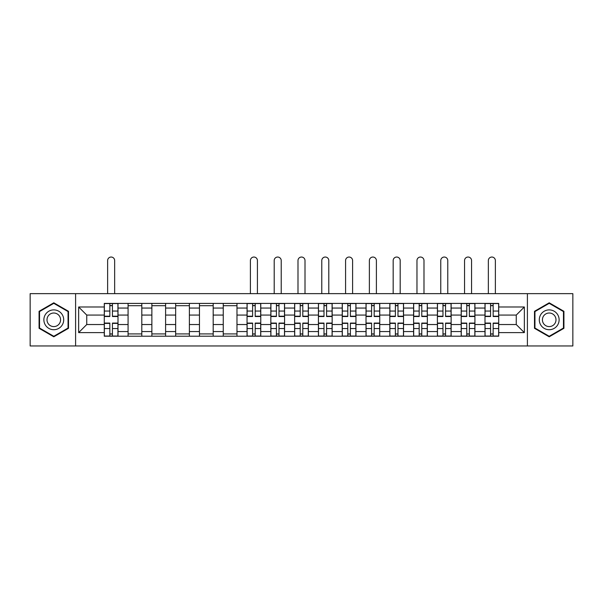 <?xml version="1.0" encoding="UTF-8"?>
<svg xmlns="http://www.w3.org/2000/svg" width="603" height="603" viewBox="0 0 603 603"><rect width="100%" height="100%" fill="white"/><g stroke="black" fill="none" stroke-linecap="round" stroke-linejoin="round"><path stroke-width="0.9" d="M527.399 345.964L572.85 345.964L572.85 293.646L30.15 293.646L30.15 345.964L527.399 345.964L527.399 293.646M128.077 336.203L128.077 308.058L118.007 308.058L118.007 336.203M118.007 308.058L118.007 303.407M128.077 308.058L128.077 303.407M141.803 303.407L141.803 336.203M151.866 336.203L151.866 303.407M165.599 303.407L165.599 336.203M175.661 336.203L175.661 303.407M189.387 303.407L189.387 336.203M199.457 336.203L199.457 303.407M213.183 303.407L213.183 336.203M223.253 336.203L223.253 303.407M236.979 303.407L236.979 336.203M247.049 336.203L247.049 303.407M260.775 303.407L260.775 336.203M270.845 336.203L270.845 303.407M284.571 303.407L284.571 336.203M294.633 336.203L294.633 303.407M308.367 303.407L308.367 336.203M318.429 336.203L318.429 303.407M332.155 303.407L332.155 336.203M342.225 336.203L342.225 303.407M355.951 303.407L355.951 336.203M366.021 336.203L366.021 303.407M379.747 303.407L379.747 336.203M389.817 336.203L389.817 303.407M403.543 303.407L403.543 336.203M413.613 336.203L413.613 303.407M427.339 303.407L427.339 336.203M437.401 336.203L437.401 303.407M451.134 303.407L451.134 336.203M461.197 336.203L461.197 303.407M474.923 303.407L474.923 336.203M484.993 336.203L484.993 303.407M484.993 324.535L474.923 324.535M461.197 324.535L451.134 324.535M437.401 324.535L427.339 324.535M413.613 324.535L403.543 324.535M389.817 324.535L379.747 324.535M366.021 324.535L355.951 324.535M342.225 324.535L332.155 324.535M318.429 324.535L308.367 324.535M294.633 324.535L284.571 324.535M270.845 324.535L260.775 324.535M247.049 324.535L236.979 324.535M223.253 324.535L213.183 324.535M199.457 324.535L189.387 324.535M175.661 324.535L165.599 324.535M151.866 324.535L141.803 324.535M128.077 324.535L118.007 324.535M484.993 315.075L474.923 315.075M461.197 315.075L451.134 315.075M437.401 315.075L427.339 315.075M413.613 315.075L403.543 315.075M389.817 315.075L379.747 315.075M366.021 315.075L355.951 315.075M342.225 315.075L332.155 315.075M318.429 315.075L308.367 315.075M294.633 315.075L284.571 315.075M270.845 315.075L260.775 315.075M247.049 315.075L236.979 315.075M223.253 315.075L213.183 315.075M199.457 315.075L189.387 315.075M175.661 315.075L165.599 315.075M151.866 315.075L141.803 315.075M128.077 315.075L118.007 315.075M86.742 324.535L104.281 324.535L104.281 315.075L86.742 315.075L86.742 324.535L78.654 332.615L78.654 306.987L104.281 306.987L104.281 315.075M498.719 315.075L498.719 324.535L516.258 324.535L516.258 315.075L498.719 315.075L498.719 303.407L104.281 303.407L104.281 306.987M498.719 306.987L524.346 306.987L524.346 332.615L498.719 332.615L498.719 324.535M104.281 324.535L104.281 336.203L498.719 336.203L498.719 332.615M104.281 332.615L78.654 332.615M75.601 345.964L75.601 293.646M68.508 311.306L53.795 302.804L39.074 311.306L39.074 328.303L53.795 336.798L68.508 328.303L68.508 311.306M563.926 311.306L549.205 302.804L534.492 311.306L534.492 328.303L549.205 336.798L563.926 328.303L563.926 311.306M112.437 333.911L109.844 333.911M109.844 305.691L112.437 305.691M141.803 333.911L128.077 333.911M128.077 305.691L141.803 305.691M165.599 333.911L151.866 333.911M151.866 305.691L165.599 305.691M189.387 333.911L175.661 333.911M175.661 305.691L189.387 305.691M213.183 333.911L199.457 333.911M199.457 305.691L213.183 305.691M236.979 333.911L223.253 333.911M223.253 305.691L236.979 305.691M255.205 333.911L252.612 333.911M252.612 305.691L255.205 305.691M279.001 333.911L276.408 333.911M276.408 305.691L279.001 305.691M302.796 333.911L300.204 333.911M300.204 305.691L302.796 305.691M326.592 333.911L323.999 333.911M323.999 305.691L326.592 305.691M350.388 333.911L347.795 333.911M347.795 305.691L350.388 305.691M374.177 333.911L371.584 333.911M371.584 305.691L374.177 305.691M397.972 333.911L395.38 333.911M395.38 305.691L397.972 305.691M421.768 333.911L419.175 333.911M419.175 305.691L421.768 305.691M445.564 333.911L442.971 333.911M442.971 305.691L445.564 305.691M469.36 333.911L466.767 333.911M466.767 305.691L469.36 305.691M493.156 333.911L490.563 333.911M490.563 305.691L493.156 305.691M78.654 306.987L86.742 315.075M516.258 324.535L524.346 332.615M516.258 315.075L524.346 306.987M114.653 293.646L114.653 260.549A3.505 3.505 0 0 0 111.14 257.036A3.505 3.505 0 0 0 107.636 260.549L107.636 293.646M112.437 316.522L112.437 303.558L117.932 303.558L117.932 316.522L112.437 316.522M109.844 305.54L112.437 305.54M109.844 303.558L104.357 303.558L104.357 316.522L109.844 316.522L109.844 303.558L112.437 303.558M109.844 323.08L109.844 336.044L104.357 336.044L104.357 323.08L109.844 323.08M112.437 334.062L109.844 334.062M112.437 336.044L117.932 336.044L117.932 323.08L112.437 323.08L112.437 336.044L109.844 336.044M45.202 324.761A9.912 9.912 0 0 0 58.747 328.386A9.912 9.912 0 0 0 62.38 314.849A9.912 9.912 0 0 0 48.835 311.216A9.912 9.912 0 0 0 45.202 324.761M47.916 323.2A6.791 6.791 0 0 0 57.187 325.68A6.791 6.791 0 0 0 59.667 316.409A6.791 6.791 0 0 0 50.396 313.922A6.791 6.791 0 0 0 47.916 323.2M53.795 303.339L68.056 311.57L68.056 328.04L53.795 336.27L39.534 328.04L39.534 311.57L53.795 303.339M540.62 324.761A9.912 9.912 0 0 0 554.165 328.386A9.912 9.912 0 0 0 557.798 314.849A9.912 9.912 0 0 0 544.253 311.216A9.912 9.912 0 0 0 540.62 324.761M543.333 323.2A6.791 6.791 0 0 0 552.604 325.68A6.791 6.791 0 0 0 555.084 316.409A6.791 6.791 0 0 0 545.813 313.922A6.791 6.791 0 0 0 543.333 323.2M549.205 303.339L563.466 311.57L563.466 328.04L549.205 336.27L534.944 328.04L534.944 311.57L549.205 303.339M257.421 293.646L257.421 260.549A3.505 3.505 0 0 0 253.908 257.036A3.505 3.505 0 0 0 250.403 260.549L250.403 293.646M255.205 316.522L255.205 303.558L260.7 303.558L260.7 316.522L255.205 316.522M252.612 305.54L255.205 305.54M252.612 303.558L247.124 303.558L247.124 316.522L252.612 316.522L252.612 303.558L255.205 303.558M252.612 323.08L252.612 336.044L247.124 336.044L247.124 323.08L252.612 323.08M255.205 334.062L252.612 334.062M255.205 336.044L260.7 336.044L260.7 323.08L255.205 323.08L255.205 336.044L252.612 336.044M281.217 293.646L281.217 260.549A3.505 3.505 0 0 0 277.704 257.036A3.505 3.505 0 0 0 274.199 260.549L274.199 293.646M279.001 316.522L279.001 303.558L284.495 303.558L284.495 316.522L279.001 316.522M276.408 305.54L279.001 305.54M276.408 303.558L270.92 303.558L270.92 316.522L276.408 316.522L276.408 303.558L279.001 303.558M276.408 323.08L276.408 336.044L270.92 336.044L270.92 323.08L276.408 323.08M279.001 334.062L276.408 334.062M279.001 336.044L284.495 336.044L284.495 323.08L279.001 323.08L279.001 336.044L276.408 336.044M305.005 293.646L305.005 260.549A3.505 3.505 0 0 0 301.5 257.036A3.505 3.505 0 0 0 297.995 260.549L297.995 293.646M302.796 316.522L302.796 303.558L308.291 303.558L308.291 316.522L302.796 316.522M300.204 305.54L302.796 305.54M300.204 303.558L294.709 303.558L294.709 316.522L300.204 316.522L300.204 303.558L302.796 303.558M328.801 293.646L328.801 260.549A3.505 3.505 0 0 0 325.296 257.036A3.505 3.505 0 0 0 321.783 260.549L321.783 293.646M326.592 316.522L326.592 303.558L332.08 303.558L332.08 316.522L326.592 316.522M323.999 305.54L326.592 305.54M323.999 303.558L318.505 303.558L318.505 316.522L323.999 316.522L323.999 303.558L326.592 303.558M352.597 293.646L352.597 260.549A3.505 3.505 0 0 0 349.092 257.036A3.505 3.505 0 0 0 345.579 260.549L345.579 293.646M350.388 316.522L350.388 303.558L355.876 303.558L355.876 316.522L350.388 316.522M347.795 305.54L350.388 305.54M347.795 303.558L342.3 303.558L342.3 316.522L347.795 316.522L347.795 303.558L350.388 303.558M376.393 293.646L376.393 260.549A3.505 3.505 0 0 0 372.88 257.036A3.505 3.505 0 0 0 369.375 260.549L369.375 293.646M374.177 316.522L374.177 303.558L379.671 303.558L379.671 316.522L374.177 316.522M371.584 305.54L374.177 305.54M371.584 303.558L366.096 303.558L366.096 316.522L371.584 316.522L371.584 303.558L374.177 303.558M400.188 293.646L400.188 260.549A3.505 3.505 0 0 0 396.676 257.036A3.505 3.505 0 0 0 393.171 260.549L393.171 293.646M397.972 316.522L397.972 303.558L403.467 303.558L403.467 316.522L397.972 316.522M395.38 305.54L397.972 305.54M395.38 303.558L389.892 303.558L389.892 316.522L395.38 316.522L395.38 303.558L397.972 303.558M423.984 293.646L423.984 260.549A3.505 3.505 0 0 0 420.472 257.036A3.505 3.505 0 0 0 416.967 260.549L416.967 293.646M421.768 316.522L421.768 303.558L427.263 303.558L427.263 316.522L421.768 316.522M419.175 305.54L421.768 305.54M419.175 303.558L413.688 303.558L413.688 316.522L419.175 316.522L419.175 303.558L421.768 303.558M447.773 293.646L447.773 260.549A3.505 3.505 0 0 0 444.268 257.036A3.505 3.505 0 0 0 440.763 260.549L440.763 293.646M445.564 316.522L445.564 303.558L451.052 303.558L451.052 316.522L445.564 316.522M442.971 305.54L445.564 305.54M442.971 303.558L437.476 303.558L437.476 316.522L442.971 316.522L442.971 303.558L445.564 303.558M471.569 293.646L471.569 260.549A3.505 3.505 0 0 0 468.064 257.036A3.505 3.505 0 0 0 464.551 260.549L464.551 293.646M469.36 316.522L469.36 303.558L474.847 303.558L474.847 316.522L469.36 316.522M466.767 305.54L469.36 305.54M466.767 303.558L461.272 303.558L461.272 316.522L466.767 316.522L466.767 303.558L469.36 303.558M495.365 293.646L495.365 260.549A3.505 3.505 0 0 0 491.86 257.036A3.505 3.505 0 0 0 488.347 260.549L488.347 293.646M493.156 316.522L493.156 303.558L498.643 303.558L498.643 316.522L493.156 316.522M490.563 305.54L493.156 305.54M490.563 303.558L485.068 303.558L485.068 316.522L490.563 316.522L490.563 303.558L493.156 303.558M300.204 323.08L300.204 336.044L294.709 336.044L294.709 323.08L300.204 323.08M302.796 334.062L300.204 334.062M302.796 336.044L308.291 336.044L308.291 323.08L302.796 323.08L302.796 336.044L300.204 336.044M323.999 323.08L323.999 336.044L318.505 336.044L318.505 323.08L323.999 323.08M326.592 334.062L323.999 334.062M326.592 336.044L332.08 336.044L332.08 323.08L326.592 323.08L326.592 336.044L323.999 336.044M347.795 323.08L347.795 336.044L342.3 336.044L342.3 323.08L347.795 323.08M350.388 334.062L347.795 334.062M350.388 336.044L355.876 336.044L355.876 323.08L350.388 323.08L350.388 336.044L347.795 336.044M371.584 323.08L371.584 336.044L366.096 336.044L366.096 323.08L371.584 323.08M374.177 334.062L371.584 334.062M374.177 336.044L379.671 336.044L379.671 323.08L374.177 323.08L374.177 336.044L371.584 336.044M395.38 323.08L395.38 336.044L389.892 336.044L389.892 323.08L395.38 323.08M397.972 334.062L395.38 334.062M397.972 336.044L403.467 336.044L403.467 323.08L397.972 323.08L397.972 336.044L395.38 336.044M419.175 323.08L419.175 336.044L413.688 336.044L413.688 323.08L419.175 323.08M421.768 334.062L419.175 334.062M421.768 336.044L427.263 336.044L427.263 323.08L421.768 323.08L421.768 336.044L419.175 336.044M442.971 323.08L442.971 336.044L437.476 336.044L437.476 323.08L442.971 323.08M445.564 334.062L442.971 334.062M445.564 336.044L451.052 336.044L451.052 323.08L445.564 323.08L445.564 336.044L442.971 336.044M466.767 323.08L466.767 336.044L461.272 336.044L461.272 323.08L466.767 323.08M469.36 334.062L466.767 334.062M469.36 336.044L474.847 336.044L474.847 323.08L469.36 323.08L469.36 336.044L466.767 336.044M490.563 323.08L490.563 336.044L485.068 336.044L485.068 323.08L490.563 323.08M493.156 334.062L490.563 334.062M493.156 336.044L498.643 336.044L498.643 323.08L493.156 323.08L493.156 336.044L490.563 336.044M461.197 308.058L451.134 308.058M437.401 308.058L427.339 308.058M413.613 308.058L403.543 308.058M389.817 308.058L379.747 308.058M366.021 308.058L355.951 308.058M342.225 308.058L332.155 308.058M318.429 308.058L308.367 308.058M294.633 308.058L284.571 308.058M270.845 308.058L260.775 308.058M247.049 308.058L236.979 308.058M223.253 308.058L213.183 308.058M199.457 308.058L189.387 308.058M175.661 308.058L165.599 308.058M151.866 308.058L141.803 308.058M484.993 308.058L474.923 308.058M461.197 331.552L451.134 331.552M437.401 331.552L427.339 331.552M413.613 331.552L403.543 331.552M389.817 331.552L379.747 331.552M366.021 331.552L355.951 331.552M342.225 331.552L332.155 331.552M318.429 331.552L308.367 331.552M294.633 331.552L284.571 331.552M270.845 331.552L260.775 331.552M247.049 331.552L236.979 331.552M223.253 331.552L213.183 331.552M199.457 331.552L189.387 331.552M175.661 331.552L165.599 331.552M151.866 331.552L141.803 331.552M128.077 331.552L118.007 331.552M484.993 331.552L474.923 331.552M112.437 316.198L117.932 316.198M112.437 311.05L117.932 311.05M104.357 316.198L109.844 316.198M104.357 311.05L109.844 311.05M109.844 323.404L104.357 323.404M109.844 328.56L104.357 328.56M117.932 323.404L112.437 323.404M117.932 328.56L112.437 328.56M255.205 316.198L260.7 316.198M255.205 311.05L260.7 311.05M247.124 316.198L252.612 316.198M247.124 311.05L252.612 311.05M252.612 323.404L247.124 323.404M252.612 328.56L247.124 328.56M260.7 323.404L255.205 323.404M260.7 328.56L255.205 328.56M279.001 316.198L284.495 316.198M279.001 311.05L284.495 311.05M270.92 316.198L276.408 316.198M270.92 311.05L276.408 311.05M276.408 323.404L270.92 323.404M276.408 328.56L270.92 328.56M284.495 323.404L279.001 323.404M284.495 328.56L279.001 328.56M302.796 316.198L308.291 316.198M302.796 311.05L308.291 311.05M294.709 316.198L300.204 316.198M294.709 311.05L300.204 311.05M326.592 316.198L332.08 316.198M326.592 311.05L332.08 311.05M318.505 316.198L323.999 316.198M318.505 311.05L323.999 311.05M350.388 316.198L355.876 316.198M350.388 311.05L355.876 311.05M342.3 316.198L347.795 316.198M342.3 311.05L347.795 311.05M374.177 316.198L379.671 316.198M374.177 311.05L379.671 311.05M366.096 316.198L371.584 316.198M366.096 311.05L371.584 311.05M397.972 316.198L403.467 316.198M397.972 311.05L403.467 311.05M389.892 316.198L395.38 316.198M389.892 311.05L395.38 311.05M421.768 316.198L427.263 316.198M421.768 311.05L427.263 311.05M413.688 316.198L419.175 316.198M413.688 311.05L419.175 311.05M445.564 316.198L451.052 316.198M445.564 311.05L451.052 311.05M437.476 316.198L442.971 316.198M437.476 311.05L442.971 311.05M469.36 316.198L474.847 316.198M469.36 311.05L474.847 311.05M461.272 316.198L466.767 316.198M461.272 311.05L466.767 311.05M493.156 316.198L498.643 316.198M493.156 311.05L498.643 311.05M485.068 316.198L490.563 316.198M485.068 311.05L490.563 311.05M300.204 323.404L294.709 323.404M300.204 328.56L294.709 328.56M308.291 323.404L302.796 323.404M308.291 328.56L302.796 328.56M323.999 323.404L318.505 323.404M323.999 328.56L318.505 328.56M332.08 323.404L326.592 323.404M332.08 328.56L326.592 328.56M347.795 323.404L342.3 323.404M347.795 328.56L342.3 328.56M355.876 323.404L350.388 323.404M355.876 328.56L350.388 328.56M371.584 323.404L366.096 323.404M371.584 328.56L366.096 328.56M379.671 323.404L374.177 323.404M379.671 328.56L374.177 328.56M395.38 323.404L389.892 323.404M395.38 328.56L389.892 328.56M403.467 323.404L397.972 323.404M403.467 328.56L397.972 328.56M419.175 323.404L413.688 323.404M419.175 328.56L413.688 328.56M427.263 323.404L421.768 323.404M427.263 328.56L421.768 328.56M442.971 323.404L437.476 323.404M442.971 328.56L437.476 328.56M451.052 323.404L445.564 323.404M451.052 328.56L445.564 328.56M466.767 323.404L461.272 323.404M466.767 328.56L461.272 328.56M474.847 323.404L469.36 323.404M474.847 328.56L469.36 328.56M490.563 323.404L485.068 323.404M490.563 328.56L485.068 328.56M498.643 323.404L493.156 323.404M498.643 328.56L493.156 328.56"/></g></svg>
